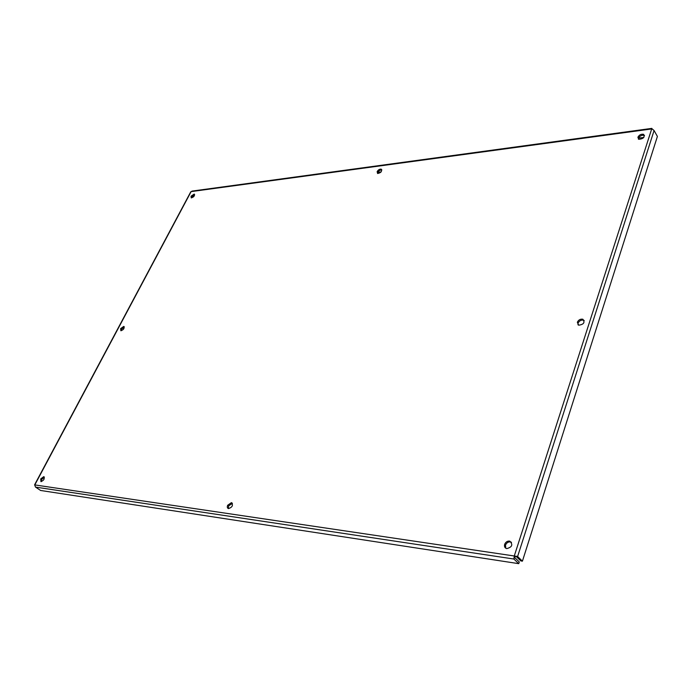 <?xml version="1.0" encoding="UTF-8"?>
<svg xmlns="http://www.w3.org/2000/svg" width="692" height="692" viewBox="0 0 692 692"><rect width="100%" height="100%" fill="white"/><g stroke="black" fill="none" stroke-linecap="round" stroke-linejoin="round"><path stroke-width="1.04" d="M377.14 171.633C378.256 169.799 379.614 168.986 381.214 169.168C382.157 171.4 380.955 172.844 377.59 173.502L377.14 171.633M381.214 169.168L381.854 169.955C380.263 169.825 378.913 170.647 377.815 172.455L377.616 173.519M120.65 328.596L123.756 326.416C124.595 328.354 123.626 329.79 120.849 330.733L120.65 328.596M124.3 327.039L121.429 329.245L121.083 330.767M191.061 196.182L194.227 194.063C194.824 195.853 193.821 197.125 191.217 197.869L191.061 196.182M194.668 194.712L191.753 196.874L191.459 197.912M637.894 137.232C639.218 134.879 641.112 133.902 643.577 134.326C644.979 137.25 643.37 138.902 638.733 139.291L637.894 137.232M644.52 135.545L644.166 135.347C641.7 134.931 639.806 135.9 638.482 138.253L638.379 139.092M577.336 322.256C578.529 319.86 580.363 318.848 582.828 319.228C585.19 322.455 583.806 324.453 578.694 325.205L577.336 322.256M584.212 320.526L583.529 320.171C581.064 319.799 579.23 320.803 578.036 323.199L578.01 324.859M40.716 478.916L43.743 476.658C44.833 478.752 43.899 480.404 40.949 481.632L40.716 478.916M44.366 477.238L41.607 479.504L41.209 481.649M227.659 505.281L231.457 502.626C233.36 505.247 232.374 507.245 228.507 508.611C227.279 508.162 226.993 507.054 227.659 505.281M232.417 503.326L228.559 505.973L228.455 508.594M504.65 544.353C505.705 541.948 507.409 540.867 509.744 541.118C513.204 544.63 512.192 547.138 506.726 548.626C504.805 547.977 504.113 546.559 504.65 544.353M511.509 542.312L510.584 541.931C508.248 541.689 506.544 542.77 505.489 545.175L505.809 548.254M190.646 192.039L192.168 191.078L651.838 128.383M652.331 129.067L654.078 130.529L657.4 136.428L522.417 561.16L517.607 556.515L514.277 555.987L513.905 559.032L518.74 563.66L40.612 490.472L35.508 487.099L34.609 484.781L190.741 191.866M377.867 172.343L381.102 171.919M638.534 138.115L643.837 137.423M193.665 194.98L194.4 195.715M514.277 555.987L651.691 128.946L191.122 191.606L34.808 484.919L514.277 555.987L515.125 556.801L514.459 557.319L519.285 561.956L518.74 563.66M514.459 557.319L513.905 559.032L35.508 487.099M516.05 556.333L520.808 560.918L522.417 561.16M516.18 556.307L517.607 556.515L654.078 130.529M515.125 556.801L515.99 556.273M124.231 326.814L123.756 326.416M644.166 135.347L643.577 134.326M583.529 320.171L582.828 319.228M44.253 477.004L43.743 476.658M232.356 503.318L231.457 502.626M510.584 541.931L509.744 541.118M516.725 556.23L515.644 556.48"/></g></svg>
